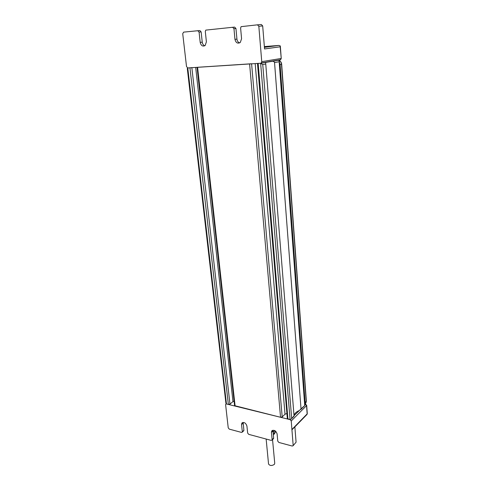 <?xml version="1.0" encoding="UTF-8"?>
<svg xmlns="http://www.w3.org/2000/svg" width="490" height="490" viewBox="0 0 490 490"><rect width="100%" height="100%" fill="white"/><g stroke="black" fill="none" stroke-linecap="round" stroke-linejoin="round"><path stroke-width="0.73" d="M279.398 62.328L280.084 64.533L305.117 402.547L306.373 401.102L281.664 64.239M305.258 403.601L305.895 402.964L304.786 404.066L305.117 402.547M272.544 439.616L274.743 463.307L274.32 464.428C271.779 465.941 269.855 465.806 268.545 464.018L268.532 463.895M274.357 431.304L273.083 432.162M273.065 431.96L275 430.722M187.303 68.533L187.768 67.945L260.631 63.253L262.75 64.558L265.758 64.043L294.037 415.845L291.238 419.054L290.08 419.63L226.454 403.962L225.902 403.123M243.585 430.918L243.885 430.214L242.213 432.18L241.466 432.407L229.296 429.136L228.236 427.886L225.621 404.746L225.737 404.183L226.454 403.962L228.364 404.434L229.975 404.121L232.971 401.586L195.682 67.436M242.317 431.659L241.552 424.597L241.858 423.133C244.008 421.835 245.692 422.79 246.917 426L247.664 433.093L248.749 434.367L271.197 440.394L272.017 440.143L272.122 439.64L271.448 432.413L271.742 431.01C274.026 429.577 275.815 430.538 277.107 433.895L277.763 441.153L278.884 442.458L292.193 446.035L293.063 445.759L296.082 442.17L293.063 445.759M260.833 63.216L279.949 60.019L280.617 59.719L281.052 58.488L261.746 61.66L261.311 62.941L260.631 63.253L290.08 419.63L291.238 420.965L293.161 445.275M243.15 422.417L243.885 430.214M272.991 430.226L273.628 438.127L272.122 439.64M273.34 438.82L273.628 438.127M291.899 429.865L294.851 426.833L296.082 442.17M264.392 47.04L266.621 46.948L264.41 47.279M233.963 28.696L235.953 28.518L234.618 27.115L232.621 27.287L233.963 28.696L234.955 39.329C235.874 42.881 237.656 43.922 240.302 42.452L241.576 38.747L240.608 28.046L241.098 26.656L257.452 24.831L258.836 26.27L262.689 25.933L261.317 24.506L257.452 24.831M232.621 27.287L205.769 30.117L205.304 31.489L206.394 41.834L205.169 45.503C202.731 46.783 201.071 45.742 200.19 42.379L199.075 32.095L201.139 31.911L199.859 30.552L197.789 30.729L199.075 32.095M197.789 30.729L183.646 32.126L182.721 33.688L186.525 66.609L187.768 67.945L189.936 67.81L228.364 404.434M261.746 61.66L258.836 26.27M201.139 31.911L202.241 42.158C202.523 44.014 203.368 45.221 204.783 45.784M262.689 25.933L264.545 48.951L280.194 46.795L280.323 45.974L278.871 45.423L264.416 47.365M235.953 28.518L236.933 39.114C237.209 41.099 238.128 42.354 239.69 42.887M191.841 67.608L189.936 67.81M234.097 401.206L232.971 401.586M255.186 63.602L285.009 414.209L282.197 416.947L280.537 417.278L234.594 405.665M251.591 63.755L197.041 67.32M286.901 413.529L285.009 414.209M290.08 419.63L287.324 418.576M260.631 63.253L257.477 63.418M272.03 61.348C273.163 61.079 274.002 61.477 274.541 62.542L279.165 61.752L279.294 60.913L278.547 60.252L276.642 60.38M299.102 410.626C296.034 411.961 294.337 413.646 294.031 415.692L301.019 408.88L274.541 62.542M294.037 415.845L294.025 416.28M265.758 64.043L265.629 62.414M304.817 405.487L301.019 408.88M279.147 60.509C280.507 61.262 281.285 62.524 281.481 64.288L281.664 64.233C281.468 62.518 280.678 61.305 279.294 60.589M277.873 60.178L278.467 60.258M280.084 64.533L281.481 64.288L306.238 401.433L305.895 402.964L306.379 401.145M275.643 431.2L274.749 432.584L273.218 433.681M304.798 404.183L305.423 404.33L304.847 404.899M241.552 424.597L243.132 423.164M271.448 432.413L272.967 430.918M305.423 404.33L306.544 405.61L305.846 404.244L305.423 404.33M306.685 405.322L307.285 413.572L306.844 414.607M291.238 420.965L306.544 405.61L307.15 413.915L291.936 429.497M200.19 42.379L202.241 42.158M280.28 59.774L279.949 60.019M261.311 62.941L280.617 59.719L281.236 58.445L280.194 46.795M234.955 39.329L236.933 39.114M275.209 45.876L264.355 46.587L278.871 45.423M276.385 45.723L275.496 45.705M272.085 46.299L276.495 45.705M268.33 46.666L272.189 46.287M264.686 46.954L268.293 46.673M187.768 67.945L226.454 403.962M191.853 67.681L229.975 404.121M197.593 67.314L235.114 406.094M249.606 63.963L280.537 417.278M251.597 63.835L282.197 416.947M258.163 63.412L287.942 419.103M262.75 64.558L291.66 418.221M279.165 61.752L304.707 405.199M266.144 439.04L268.545 464.018M273.322 434.808L274.492 433.822L275.723 431.267M243.781 430.735L242.213 432.18M273.53 438.63L272.017 440.143M241.858 423.133L242.428 422.619M271.742 431.01L272.293 430.465M294.858 426.9L307.046 414.405L307.291 413.615M304.841 404.017L305.631 404.195M281.236 58.439L280.329 46.072M275.288 45.803L276.47 45.711M187.296 68.471L225.915 403.209M197.041 67.35L234.594 405.702M257.483 63.455L287.33 418.625M279.3 61.017L304.884 405.401M304.89 405.42L300.793 409.511M294.043 416.249L291.238 419.054"/></g></svg>
